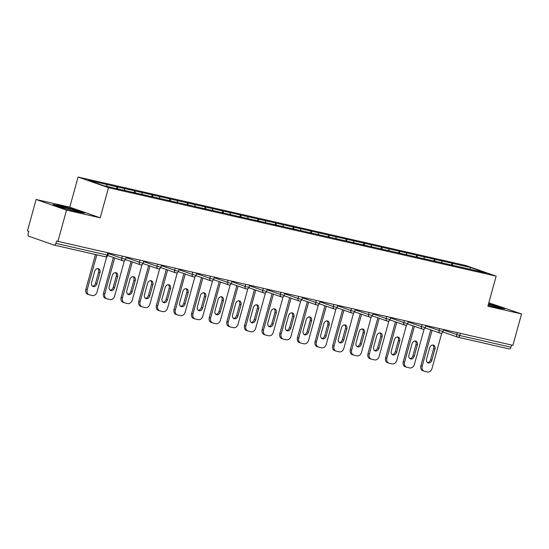 <?xml version="1.0" encoding="UTF-8"?>
<svg xmlns="http://www.w3.org/2000/svg" width="549" height="549" viewBox="0 0 549 549"><rect width="100%" height="100%" fill="white"/><g stroke="black" fill="none" stroke-linecap="round" stroke-linejoin="round"><path stroke-width="0.82" d="M36.104 199.479L66.525 210.123L100.206 217.809L69.785 207.165L36.104 199.479L27.45 230.896L28.781 231.362L28.15 233.654A2.237 1.407 -77.1 0 0 28.884 236.269L53.987 245.053A2.237 1.407 -77.1 0 0 54.083 245.08A2.237 1.407 -77.1 0 0 55.909 243.365L56.547 241.073L512.896 345.348L521.55 313.939L488.83 302.767M69.785 207.165L78.082 177.046L465.744 265.49L496.166 276.133L108.503 187.689L78.082 177.046M107.11 186.454L106.54 184.45L88.176 180.257L103.61 185.658L132.68 192.322M106.54 184.45L117.012 186.804L116.518 188.602M117.843 188.904L117.012 186.804M117.28 186.9L134.642 190.826L134.148 192.624M135.473 192.925L134.642 190.826M134.91 190.922L152.272 194.847L151.778 196.645M153.109 196.954L152.272 194.847M152.54 194.943L169.909 198.875L169.408 200.673M170.739 200.975L169.909 198.875M170.169 198.964L187.538 202.897L187.044 204.695M188.369 204.997L187.538 202.897M187.806 202.986L205.168 206.918L204.674 208.716M205.999 209.018L205.168 206.918M205.436 207.007L222.798 210.94L222.304 212.738M223.628 213.039L222.798 210.94M223.066 211.036L240.428 214.961L239.934 216.759M241.265 217.061L240.428 214.961M240.695 215.057L258.064 218.982L257.563 220.78M258.895 221.089L258.064 218.982M258.325 219.078L275.694 223.011L275.2 224.809M276.524 225.111L275.694 223.011M275.962 223.1L293.324 227.032L292.83 228.83M294.154 229.132L293.324 227.032M293.591 227.121L310.954 231.054L310.459 232.851M311.791 233.153L310.954 231.054M311.221 231.143L328.59 235.075L328.089 236.873M329.421 237.175L328.59 235.075M328.851 235.171L346.22 239.096L345.726 240.894M347.05 241.196L346.22 239.096M346.488 239.192L363.85 243.118L363.356 244.916M364.68 245.225L363.85 243.118M364.117 243.214L381.48 247.146L380.985 248.944M382.31 249.246L381.48 247.146M381.747 247.235L399.109 251.168L398.615 252.965M399.946 253.267L399.109 251.168M399.377 251.257L416.746 255.189L416.245 256.987M417.576 257.289L416.746 255.189M417.007 255.278L434.376 259.21L433.882 261.008M435.206 261.31L434.376 259.21M434.643 259.306L452.005 263.232L451.511 265.03M452.836 265.332L452.005 263.232M452.273 263.328L470.637 267.514L486.071 272.915L467.679 268.749M132.714 192.301L467.707 268.729M124.747 190.517L124.17 188.472M142.376 194.538L141.8 192.493M160.013 198.56L159.436 196.515M177.643 202.581L177.066 200.536M195.272 206.602L194.696 204.564M212.902 210.624L212.326 208.586M230.539 214.652L229.962 212.607M248.169 218.674L247.592 216.629M265.798 222.695L265.222 220.65M283.428 226.716L282.852 224.671M301.058 230.738L300.481 228.7M318.695 234.759L318.118 232.721M336.324 238.781L335.748 236.743M353.954 242.809L353.378 240.764M371.584 246.83L371.007 244.785M389.22 250.852L388.644 248.807M406.85 254.873L406.274 252.835M424.48 258.895L423.903 256.857M442.11 262.916L441.533 260.878M460.33 333.36L459.739 335.501L510.934 347.181L511.524 345.04M510.934 347.181A2.237 1.407 102.9 0 1 509.108 348.896A2.237 1.407 102.9 0 1 509.012 348.869L458.003 337.23M469.903 269.23L470.637 267.514M66.525 210.123L57.871 241.539M100.206 217.809L108.503 187.689M496.166 276.133L487.869 306.253L521.55 313.939M488.143 305.265L498.705 308.078L504.668 308.84L488.569 303.721M74.794 209.56L58.949 205.34L52.985 204.585L62.867 208.044L78.72 212.257L84.683 213.019L74.705 209.883M58.853 205.697L58.949 205.34M441.787 333.003L432.029 368.427A4.467 3.472 109.3 0 1 427.458 371.954L424.404 371.261A4.467 3.472 109.3 0 1 424.116 371.179L422.785 370.712A4.467 3.472 -70.7 0 1 420.87 365.716L430.745 329.874M420.87 365.716L422.202 366.183L432.077 330.333M422.202 366.183A4.467 3.472 109.3 0 0 424.116 371.179M434.966 349.047A3.5 2.718 109.3 0 0 433.47 345.136A3.5 2.718 109.3 0 0 429.654 347.84L426.573 359.025A3.5 2.718 109.3 0 0 428.076 362.937A3.5 2.718 109.3 0 0 431.885 360.24L434.966 349.047L433.635 348.588A3.5 2.718 109.3 0 0 432.763 345.019M427.445 362.594A3.5 2.718 109.3 0 0 430.553 359.773L433.635 348.588M424.157 328.981L414.399 364.406A4.467 3.472 109.3 0 1 409.822 367.933L406.775 367.24A4.467 3.472 109.3 0 1 406.48 367.157L405.148 366.691A4.467 3.472 -70.7 0 1 403.241 361.695L413.109 325.845M403.241 361.695L404.565 362.162L414.44 326.312M404.565 362.162A4.467 3.472 109.3 0 0 406.48 367.157M417.336 345.026A3.5 2.718 109.3 0 0 415.833 341.114A3.5 2.718 109.3 0 0 412.024 343.818L408.943 355.004A3.5 2.718 109.3 0 0 410.439 358.916A3.5 2.718 109.3 0 0 414.255 356.219L417.336 345.026L416.005 344.559A3.5 2.718 109.3 0 0 415.133 340.998M409.815 358.566A3.5 2.718 109.3 0 0 412.923 355.752L416.005 344.559M406.528 324.96L396.769 360.384A4.467 3.472 109.3 0 1 392.192 363.912L389.145 363.218A4.467 3.472 109.3 0 1 388.85 363.129L387.519 362.669A4.467 3.472 -70.7 0 1 385.604 357.674L395.479 321.824M385.604 357.674L386.935 358.14L396.81 322.29M386.935 358.14A4.467 3.472 109.3 0 0 388.85 363.129M399.706 341.004A3.5 2.718 109.3 0 0 398.203 337.093A3.5 2.718 109.3 0 0 394.395 339.79L391.313 350.983A3.5 2.718 109.3 0 0 392.81 354.894A3.5 2.718 109.3 0 0 396.625 352.19L399.706 341.004L398.375 340.538A3.5 2.718 109.3 0 0 397.497 336.976M392.185 354.544A3.5 2.718 109.3 0 0 395.294 351.731L398.375 340.538M388.898 320.939L379.139 356.363A4.467 3.472 109.3 0 1 374.562 359.89L371.508 359.197A4.467 3.472 109.3 0 1 371.22 359.108L369.889 358.641A4.467 3.472 -70.7 0 1 367.974 353.652L377.849 317.802M367.974 353.652L369.305 354.119L379.181 318.269M369.305 354.119A4.467 3.472 109.3 0 0 371.22 359.108M382.07 336.983A3.5 2.718 109.3 0 0 380.574 333.071A3.5 2.718 109.3 0 0 376.758 335.768L373.677 346.961A3.5 2.718 109.3 0 0 375.18 350.873A3.5 2.718 109.3 0 0 378.988 348.169L382.07 336.983L380.745 336.516A3.5 2.718 109.3 0 0 379.867 332.955M374.555 350.523A3.5 2.718 109.3 0 0 377.664 347.702L380.745 336.516M371.261 316.91L361.51 352.334A4.467 3.472 109.3 0 1 356.932 355.869L353.879 355.169A4.467 3.472 109.3 0 1 353.59 355.086L352.259 354.62A4.467 3.472 -70.7 0 1 350.344 349.631L360.219 313.781M350.344 349.631L351.676 350.097L361.551 314.248M351.676 350.097A4.467 3.472 109.3 0 0 353.59 355.086M364.44 332.962A3.5 2.718 109.3 0 0 362.944 329.05A3.5 2.718 109.3 0 0 359.128 331.747L356.047 342.933A3.5 2.718 109.3 0 0 357.55 346.844A3.5 2.718 109.3 0 0 361.359 344.148L364.44 332.962L363.109 332.495A3.5 2.718 109.3 0 0 362.237 328.926M356.919 346.501A3.5 2.718 109.3 0 0 360.027 343.681L363.109 332.495M353.631 312.889L343.873 348.313A4.467 3.472 109.3 0 1 339.303 351.847L336.249 351.147A4.467 3.472 109.3 0 1 335.954 351.065L334.629 350.598A4.467 3.472 -70.7 0 1 332.715 345.609L342.59 309.76M332.715 345.609L334.046 346.069L343.914 310.226M334.046 346.069A4.467 3.472 109.3 0 0 335.954 351.065M346.81 328.94A3.5 2.718 109.3 0 0 345.314 325.029A3.5 2.718 109.3 0 0 341.499 327.726L338.417 338.911A3.5 2.718 109.3 0 0 339.913 342.823A3.5 2.718 109.3 0 0 343.729 340.126L346.81 328.94L345.479 328.474A3.5 2.718 109.3 0 0 344.607 324.905M339.289 342.48A3.5 2.718 109.3 0 0 342.398 339.659L345.479 328.474M493.311 306.644A9.683 0.535 15.4 0 0 498.025 307.515A9.683 0.535 15.4 0 0 492.22 305.347A9.683 0.535 15.4 0 0 488.418 304.263M488.48 304.036L503.069 308.634M73.326 210.823A9.683 0.535 15.4 0 0 78.033 211.694A9.683 0.535 15.4 0 0 72.235 209.533A9.683 0.535 15.4 0 0 59.443 206.575A9.683 0.535 15.4 0 0 65.276 208.641A9.683 0.535 15.4 0 0 66.649 209.045M54.625 205.154L59.175 205.738L74.534 209.821L83.084 212.813M336.002 308.867L326.243 344.292A4.467 3.472 109.3 0 1 321.666 347.819L318.619 347.126A4.467 3.472 109.3 0 1 318.324 347.043L316.993 346.577A4.467 3.472 -70.7 0 1 315.078 341.581L324.953 305.738M315.078 341.581L316.409 342.048L326.284 306.198M316.409 342.048A4.467 3.472 109.3 0 0 318.324 347.043M329.18 324.912A3.5 2.718 109.3 0 0 327.678 321A3.5 2.718 109.3 0 0 323.869 323.704L320.788 334.89A3.5 2.718 109.3 0 0 322.284 338.802A3.5 2.718 109.3 0 0 326.099 336.105L329.18 324.912L327.849 324.452A3.5 2.718 109.3 0 0 326.978 320.884M321.659 338.459A3.5 2.718 109.3 0 0 324.768 335.638L327.849 324.452M318.372 304.846L308.613 340.27A4.467 3.472 109.3 0 1 304.036 343.798L300.982 343.104A4.467 3.472 109.3 0 1 300.694 343.022L299.363 342.555A4.467 3.472 -70.7 0 1 297.448 337.56L307.323 301.71M297.448 337.56L298.78 338.026L308.655 302.176M298.78 338.026A4.467 3.472 109.3 0 0 300.694 343.022M311.551 320.891A3.5 2.718 109.3 0 0 310.048 316.979A3.5 2.718 109.3 0 0 306.239 319.683L303.151 330.869A3.5 2.718 109.3 0 0 304.654 334.78A3.5 2.718 109.3 0 0 308.469 332.083L311.551 320.891L310.219 320.424A3.5 2.718 109.3 0 0 309.341 316.862M304.029 334.437A3.5 2.718 109.3 0 0 307.138 331.617L310.219 320.424M300.742 300.825L290.984 336.249A4.467 3.472 109.3 0 1 286.406 339.776L283.353 339.083A4.467 3.472 109.3 0 1 283.064 338.994L281.733 338.534A4.467 3.472 -70.7 0 1 279.818 333.538L289.694 297.688M279.818 333.538L281.15 334.005L291.025 298.155M281.15 334.005A4.467 3.472 109.3 0 0 283.064 338.994M293.914 316.869A3.5 2.718 109.3 0 0 292.418 312.957A3.5 2.718 109.3 0 0 288.602 315.654L285.521 326.847A3.5 2.718 109.3 0 0 287.024 330.759A3.5 2.718 109.3 0 0 290.833 328.055L293.914 316.869L292.59 316.402A3.5 2.718 109.3 0 0 291.711 312.841M286.4 330.409A3.5 2.718 109.3 0 0 289.501 327.595L292.59 316.402M283.106 296.803L273.347 332.227A4.467 3.472 109.3 0 1 268.777 335.755L265.723 335.062A4.467 3.472 109.3 0 1 265.435 334.972L264.103 334.506A4.467 3.472 -70.7 0 1 262.189 329.517L272.064 293.667M262.189 329.517L263.52 329.983L273.395 294.134M263.52 329.983A4.467 3.472 109.3 0 0 265.435 334.972M276.284 312.848A3.5 2.718 109.3 0 0 274.788 308.936A3.5 2.718 109.3 0 0 270.973 311.633L267.891 322.826A3.5 2.718 109.3 0 0 269.394 326.737A3.5 2.718 109.3 0 0 273.203 324.034L276.284 312.848L274.953 312.381A3.5 2.718 109.3 0 0 274.081 308.819M268.763 326.387A3.5 2.718 109.3 0 0 271.872 323.567L274.953 312.381M265.476 292.775L255.717 328.199A4.467 3.472 109.3 0 1 251.14 331.733L248.093 331.033A4.467 3.472 109.3 0 1 247.798 330.951L246.467 330.484A4.467 3.472 -70.7 0 1 244.559 325.495L254.427 289.646M244.559 325.495L245.883 325.962L255.759 290.112M245.883 325.962A4.467 3.472 109.3 0 0 247.798 330.951M258.654 308.826A3.5 2.718 109.3 0 0 257.152 304.915A3.5 2.718 109.3 0 0 253.343 307.612L250.262 318.797A3.5 2.718 109.3 0 0 251.758 322.709A3.5 2.718 109.3 0 0 255.573 320.012L258.654 308.826L257.323 308.36A3.5 2.718 109.3 0 0 256.452 304.791M251.133 322.366A3.5 2.718 109.3 0 0 254.242 319.545L257.323 308.36M247.846 288.753L238.088 324.178A4.467 3.472 109.3 0 1 233.51 327.712L230.463 327.012A4.467 3.472 109.3 0 1 230.168 326.93L228.837 326.463A4.467 3.472 -70.7 0 1 226.922 321.474L236.797 285.624M226.922 321.474L228.254 321.934L238.129 286.091M228.254 321.934A4.467 3.472 109.3 0 0 230.168 326.93M241.025 304.805A3.5 2.718 109.3 0 0 239.522 300.893A3.5 2.718 109.3 0 0 235.713 303.59L232.632 314.776A3.5 2.718 109.3 0 0 234.128 318.688A3.5 2.718 109.3 0 0 237.943 315.991L241.025 304.805L239.693 304.338A3.5 2.718 109.3 0 0 238.815 300.77M233.503 318.345A3.5 2.718 109.3 0 0 236.612 315.524L239.693 304.338M230.216 284.732L220.458 320.156A4.467 3.472 109.3 0 1 215.881 323.684L212.827 322.99A4.467 3.472 109.3 0 1 212.538 322.908L211.207 322.441A4.467 3.472 -70.7 0 1 209.293 317.446L219.168 281.603M209.293 317.446L210.624 317.912L220.499 282.062M210.624 317.912A4.467 3.472 109.3 0 0 212.538 322.908M223.395 300.777A3.5 2.718 109.3 0 0 221.892 296.865A3.5 2.718 109.3 0 0 218.077 299.569L214.995 310.755A3.5 2.718 109.3 0 0 216.498 314.666A3.5 2.718 109.3 0 0 220.307 311.969L223.395 300.777L222.064 300.317A3.5 2.718 109.3 0 0 221.185 296.748M215.874 314.323A3.5 2.718 109.3 0 0 218.982 311.503L222.064 300.317M212.58 280.711L202.828 316.135A4.467 3.472 109.3 0 1 198.251 319.662L195.197 318.969A4.467 3.472 109.3 0 1 194.909 318.887L193.577 318.42A4.467 3.472 -70.7 0 1 191.663 313.424L201.538 277.574M191.663 313.424L192.994 313.891L202.869 278.041M192.994 313.891A4.467 3.472 109.3 0 0 194.909 318.887M205.758 296.755A3.5 2.718 109.3 0 0 204.262 292.843A3.5 2.718 109.3 0 0 200.447 295.547L197.366 306.733A3.5 2.718 109.3 0 0 198.868 310.645A3.5 2.718 109.3 0 0 202.677 307.948L205.758 296.755L204.427 296.288A3.5 2.718 109.3 0 0 203.555 292.727M198.237 310.302A3.5 2.718 109.3 0 0 201.346 307.481L204.427 296.288M194.95 276.689L185.191 312.113A4.467 3.472 109.3 0 1 180.621 315.641L177.567 314.948A4.467 3.472 109.3 0 1 177.272 314.858L175.948 314.399A4.467 3.472 -70.7 0 1 174.033 309.403L183.908 273.553M174.033 309.403L175.364 309.869L185.233 274.02M175.364 309.869A4.467 3.472 109.3 0 0 177.272 314.858M188.129 292.734A3.5 2.718 109.3 0 0 186.633 288.822A3.5 2.718 109.3 0 0 182.817 291.519L179.736 302.712A3.5 2.718 109.3 0 0 181.232 306.623A3.5 2.718 109.3 0 0 185.047 303.92L188.129 292.734L186.797 292.267A3.5 2.718 109.3 0 0 185.926 288.705M180.607 306.273A3.5 2.718 109.3 0 0 183.716 303.46L186.797 292.267M177.32 272.668L167.562 308.092A4.467 3.472 109.3 0 1 162.984 311.619L159.937 310.926A4.467 3.472 109.3 0 1 159.642 310.837L158.311 310.37A4.467 3.472 -70.7 0 1 156.396 305.381L166.272 269.532M156.396 305.381L157.728 305.848L167.603 269.998M157.728 305.848A4.467 3.472 109.3 0 0 159.642 310.837M170.499 288.712A3.5 2.718 109.3 0 0 168.996 284.801A3.5 2.718 109.3 0 0 165.187 287.498L162.106 298.69A3.5 2.718 109.3 0 0 163.602 302.602A3.5 2.718 109.3 0 0 167.418 299.898L170.499 288.712L169.167 288.246A3.5 2.718 109.3 0 0 168.296 284.684M162.978 302.252A3.5 2.718 109.3 0 0 166.086 299.431L169.167 288.246M159.69 268.639L149.932 304.064A4.467 3.472 109.3 0 1 145.355 307.598L142.301 306.898A4.467 3.472 109.3 0 1 142.013 306.816L140.681 306.349A4.467 3.472 -70.7 0 1 138.767 301.36L148.642 265.51M138.767 301.36L140.098 301.826L149.973 265.977M140.098 301.826A4.467 3.472 109.3 0 0 142.013 306.816M152.869 284.691A3.5 2.718 109.3 0 0 151.366 280.779A3.5 2.718 109.3 0 0 147.557 283.476L144.469 294.662A3.5 2.718 109.3 0 0 145.972 298.574A3.5 2.718 109.3 0 0 149.788 295.877L152.869 284.691L151.538 284.224A3.5 2.718 109.3 0 0 150.659 280.656M145.348 298.231A3.5 2.718 109.3 0 0 148.456 295.41L151.538 284.224M142.061 264.618L132.302 300.042A4.467 3.472 109.3 0 1 127.725 303.576L124.671 302.876A4.467 3.472 109.3 0 1 124.383 302.794L123.051 302.327A4.467 3.472 -70.7 0 1 121.137 297.338L131.012 261.489M121.137 297.338L122.468 297.798L132.343 261.955M122.468 297.798A4.467 3.472 109.3 0 0 124.383 302.794M135.232 280.669A3.5 2.718 109.3 0 0 133.736 276.758A3.5 2.718 109.3 0 0 129.921 279.455L126.84 290.641A3.5 2.718 109.3 0 0 128.342 294.552A3.5 2.718 109.3 0 0 132.151 291.855L135.232 280.669L133.908 280.203A3.5 2.718 109.3 0 0 133.03 276.634M127.718 294.209A3.5 2.718 109.3 0 0 130.82 291.389L133.908 280.203M124.424 260.597L114.666 296.021A4.467 3.472 109.3 0 1 110.095 299.548L107.041 298.855A4.467 3.472 109.3 0 1 106.753 298.773L105.422 298.306A4.467 3.472 -70.7 0 1 103.507 293.31L113.382 257.467M103.507 293.31L104.838 293.777L114.714 257.927M104.838 293.777A4.467 3.472 109.3 0 0 106.753 298.773M117.603 276.641A3.5 2.718 109.3 0 0 116.107 272.729A3.5 2.718 109.3 0 0 112.291 275.433L109.21 286.619A3.5 2.718 109.3 0 0 110.713 290.531A3.5 2.718 109.3 0 0 114.521 287.834L117.603 276.641L116.271 276.181A3.5 2.718 109.3 0 0 115.4 272.613M110.081 290.188A3.5 2.718 109.3 0 0 113.19 287.367L116.271 276.181M106.794 256.575L97.036 291.999A4.467 3.472 109.3 0 1 92.458 295.527L89.412 294.834A4.467 3.472 109.3 0 1 89.116 294.751L87.785 294.285A4.467 3.472 -70.7 0 1 85.877 289.289L95.451 254.516M85.877 289.289L87.202 289.755L96.823 254.832M87.202 289.755A4.467 3.472 109.3 0 0 89.116 294.751M99.973 272.62A3.5 2.718 109.3 0 0 98.47 268.708A3.5 2.718 109.3 0 0 94.661 271.412L91.58 282.598A3.5 2.718 109.3 0 0 93.076 286.509A3.5 2.718 109.3 0 0 96.892 283.812L99.973 272.62L98.642 272.153A3.5 2.718 109.3 0 0 97.77 268.591M92.452 286.166A3.5 2.718 109.3 0 0 95.56 283.346L98.642 272.153M443.379 329.983L459.739 335.501A2.237 1.407 102.9 0 1 457.907 337.216A2.237 1.407 102.9 0 1 457.811 337.189A2.237 1.736 -70.7 0 1 457.667 337.148A2.237 1.736 -70.7 0 1 456.713 334.65L457.255 332.66M55.909 243.365L107.11 255.052A2.237 1.407 -77.1 0 1 105.284 256.76A2.237 1.407 -77.1 0 1 105.188 256.733L54.179 245.101M54.083 245.08L105.284 256.76A2.237 2.237 0 0 0 107.933 255.175L107.11 255.052L107.7 252.904M425.743 325.962L442.926 331.603A2.237 2.237 0 0 1 440.037 333.119A2.237 1.736 -70.7 0 1 439.076 330.628L439.625 328.638M408.113 321.94L421.447 326.6L421.996 324.61M390.483 317.912L403.817 322.579L404.366 320.589M372.853 313.891L386.187 318.557L386.736 316.567M355.217 309.869L368.551 314.536L369.1 312.546M337.587 305.848L350.921 310.514L351.47 308.524M319.957 301.826L333.291 306.493L333.84 304.503M302.327 297.805L315.661 302.465L316.21 300.475M284.698 293.777L298.032 298.443L298.574 296.453M267.061 289.755L280.395 294.422L280.944 292.432M249.431 285.734L262.765 290.4L263.314 288.41M231.802 281.712L245.135 286.379L245.684 284.389M214.172 277.691L227.506 282.358L228.055 280.367M196.535 273.67L209.869 278.329L210.418 276.339M178.905 269.641L192.239 274.308L192.788 272.318M161.276 265.62L174.609 270.286L175.158 268.296M143.646 261.599L156.98 266.265L157.529 264.275M126.016 257.577L139.35 262.244L139.892 260.253M108.379 253.556L121.713 258.222L122.262 256.232M440.181 333.161A2.237 1.736 -70.7 0 1 440.037 333.119L425.173 327.925M424.473 327.458L425.297 327.581A2.237 2.237 0 0 1 422.407 329.098A2.237 1.736 -70.7 0 1 421.447 326.6L424.473 327.458M422.552 329.139A2.237 1.736 -70.7 0 1 422.407 329.098L407.543 323.896M406.843 323.43L407.667 323.56A2.237 2.237 0 0 1 404.771 325.077A2.237 1.736 -70.7 0 1 403.817 322.579L406.843 323.43M404.922 325.118A2.237 1.736 -70.7 0 1 404.771 325.077L389.914 319.875M389.214 319.408L390.037 319.539A2.237 2.237 0 0 1 387.141 321.055A2.237 1.736 -70.7 0 1 386.187 318.557L389.214 319.408M387.285 321.096A2.237 1.736 -70.7 0 1 387.141 321.055L372.284 315.853M371.577 315.387L372.407 315.517A2.237 2.237 0 0 1 369.511 317.034A2.237 1.736 -70.7 0 1 368.551 314.536L371.577 315.387M369.655 317.075A2.237 1.736 -70.7 0 1 369.511 317.034L354.647 311.832M353.947 311.365L354.771 311.496A2.237 2.237 0 0 1 351.882 313.012A2.237 1.736 -70.7 0 1 350.921 310.514L353.947 311.365M352.026 313.054A2.237 1.736 -70.7 0 1 351.882 313.012L337.017 307.811M336.317 307.344L337.141 307.467A2.237 2.237 0 0 1 334.252 308.984A2.237 1.736 -70.7 0 1 333.291 306.493L336.317 307.344M334.396 309.025A2.237 1.736 -70.7 0 1 334.252 308.984L319.388 303.789M318.688 303.322L319.511 303.446A2.237 2.237 0 0 1 316.615 304.963A2.237 1.736 -70.7 0 1 315.661 302.465L318.688 303.322M316.766 305.004A2.237 1.736 -70.7 0 1 316.615 304.963L301.758 299.761M301.058 299.294L301.881 299.425A2.237 2.237 0 0 1 298.985 300.941A2.237 1.736 -70.7 0 1 298.032 298.443L301.058 299.294M299.13 300.982A2.237 1.736 -70.7 0 1 298.985 300.941L284.121 295.739M283.421 295.273L284.245 295.403A2.237 2.237 0 0 1 281.356 296.92A2.237 1.736 -70.7 0 1 280.395 294.422L283.421 295.273M281.5 296.961A2.237 1.736 -70.7 0 1 281.356 296.92L266.491 291.718M265.791 291.251L266.615 291.382A2.237 2.237 0 0 1 263.726 292.898A2.237 1.736 -70.7 0 1 262.765 290.4L265.791 291.251M263.87 292.94A2.237 1.736 -70.7 0 1 263.726 292.898L248.862 287.697M248.162 287.23L248.985 287.36A2.237 2.237 0 0 1 246.089 288.877A2.237 1.736 -70.7 0 1 245.135 286.379L248.162 287.23M246.24 288.918A2.237 1.736 -70.7 0 1 246.089 288.877L231.232 283.675M230.532 283.209L231.355 283.332A2.237 2.237 0 0 1 228.459 284.849A2.237 1.736 -70.7 0 1 227.506 282.358L230.532 283.209M228.604 284.89A2.237 1.736 -70.7 0 1 228.459 284.849L213.602 279.654M212.895 279.187L213.726 279.311A2.237 2.237 0 0 1 210.83 280.827A2.237 1.736 -70.7 0 1 209.869 278.329L212.895 279.187M210.974 280.868A2.237 1.736 -70.7 0 1 210.83 280.827L195.966 275.625M195.266 275.159L196.089 275.289A2.237 2.237 0 0 1 193.2 276.806A2.237 1.736 -70.7 0 1 192.239 274.308L195.266 275.159M193.344 276.847A2.237 1.736 -70.7 0 1 193.2 276.806L178.336 271.604M177.636 271.137L178.459 271.268A2.237 2.237 0 0 1 175.57 272.784A2.237 1.736 -70.7 0 1 174.609 270.286L177.636 271.137M175.714 272.826A2.237 1.736 -70.7 0 1 175.57 272.784L160.706 267.583M160.006 267.116L160.83 267.246A2.237 2.237 0 0 1 157.934 268.763A2.237 1.736 -70.7 0 1 156.98 266.265L160.006 267.116M158.085 268.804A2.237 1.736 -70.7 0 1 157.934 268.763L143.076 263.561M142.376 263.095L143.2 263.225A2.237 2.237 0 0 1 140.304 264.742A2.237 1.736 -70.7 0 1 139.35 262.244L142.376 263.095M140.448 264.783A2.237 1.736 -70.7 0 1 140.304 264.742L125.44 259.54M124.74 259.073L125.563 259.197A2.237 2.237 0 0 1 122.674 260.713A2.237 1.736 -70.7 0 1 121.713 258.222L124.74 259.073M122.818 260.754A2.237 1.736 -70.7 0 1 122.674 260.713L107.81 255.518M431.885 360.24L430.553 359.773M414.255 356.219L412.923 355.752M396.625 352.19L395.294 351.731M378.988 348.169L377.664 347.702M361.359 344.148L360.027 343.681M343.729 340.126L342.398 339.659M326.099 336.105L324.768 335.638M308.469 332.083L307.138 331.617M290.833 328.055L289.501 327.595M273.203 324.034L271.872 323.567M255.573 320.012L254.242 319.545M237.943 315.991L236.612 315.524M220.307 311.969L218.982 311.503M202.677 307.948L201.346 307.481M185.047 303.92L183.716 303.46M167.418 299.898L166.086 299.431M149.788 295.877L148.456 295.41M132.151 291.855L130.82 291.389M114.521 287.834L113.19 287.367M96.892 283.812L95.56 283.346M509.108 348.896L457.907 337.216A2.237 2.237 0 0 1 457.667 337.148L442.803 331.946M443.503 329.517L442.926 331.603M425.873 325.495L425.297 327.581M408.243 321.474L407.667 323.56M390.607 317.452L390.037 319.539M372.977 313.431L372.407 315.517M355.347 309.41L354.771 311.496M337.717 305.381L337.141 307.467M320.088 301.36L319.511 303.446M302.451 297.338L301.881 299.425M284.821 293.317L284.245 295.403M267.191 289.296L266.615 291.382M249.562 285.274L248.985 287.36M231.925 281.246L231.355 283.332M214.295 277.224L213.726 279.311M196.666 273.203L196.089 275.289M179.036 269.182L178.459 271.268M161.406 265.16L160.83 267.246M143.769 261.139L143.2 263.225M126.14 257.11L125.563 259.197M108.51 253.089L107.933 255.175"/></g></svg>
